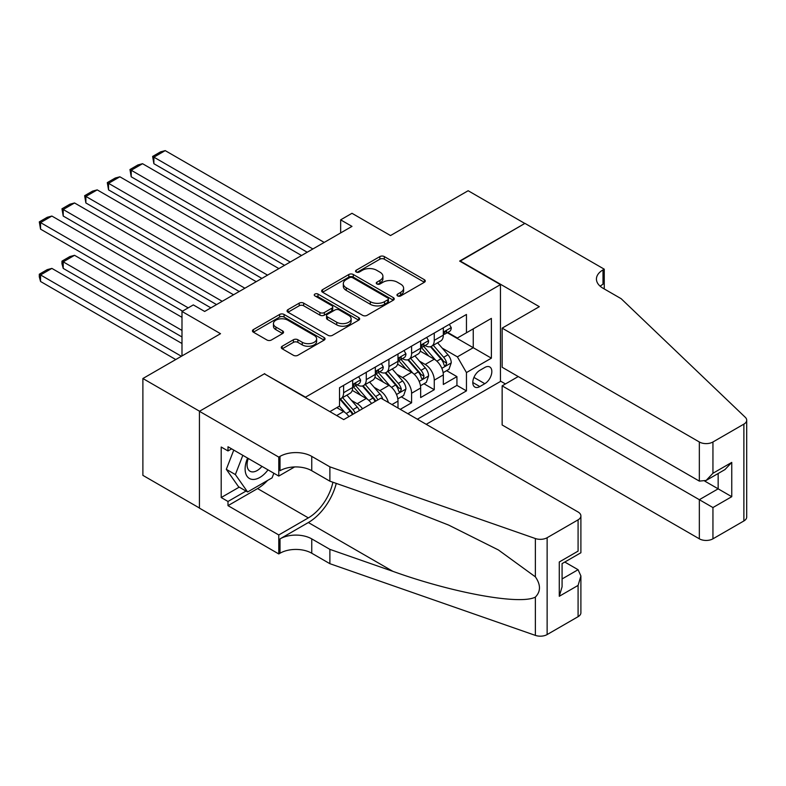 <?xml version="1.0" encoding="UTF-8"?>
<svg xmlns="http://www.w3.org/2000/svg" width="786" height="786" viewBox="0 0 786 786"><rect width="100%" height="100%" fill="white"/><g stroke="black" fill="none" stroke-linecap="round" stroke-linejoin="round"><path stroke-width="1.18" d="M397.608 295.919A2.201 1.267 0 0 0 400.722 295.919L424.361 282.272A3.144 1.818 0 0 0 425.285 280.985A3.144 1.818 0 0 0 424.361 279.698L384.315 256.58A3.144 1.818 0 0 0 379.864 256.58L356.225 270.227A2.201 1.267 0 0 0 355.577 271.121A2.201 1.267 0 0 0 356.225 272.025A2.201 1.267 0 0 0 359.34 272.025L362.395 270.256A10.071 5.816 0 0 1 376.632 270.256L379.972 272.182A10.071 5.816 0 0 1 382.92 276.299A10.071 5.816 0 0 1 379.972 280.405L376.916 282.174A2.201 1.267 0 0 0 376.268 283.068A2.201 1.267 0 0 0 376.916 283.972A2.201 1.267 0 0 0 380.031 283.972L383.087 282.203A10.071 5.816 0 0 1 397.323 282.203L400.663 284.129A10.071 5.816 0 0 1 403.611 288.246A10.071 5.816 0 0 1 400.663 292.353L397.608 294.121A2.201 1.267 0 0 0 396.959 295.015A2.201 1.267 0 0 0 397.608 295.919L397.608 294.121M282.194 346.233A3.144 1.818 0 0 0 281.27 347.52A3.144 1.818 0 0 0 282.194 348.807L293.424 355.292A3.144 1.818 0 0 0 297.874 355.292L324.127 340.132A3.144 1.818 0 0 0 325.05 338.854A3.144 1.818 0 0 0 324.127 337.567L284.08 314.449A3.144 1.818 0 0 0 279.629 314.449L253.377 329.599A3.144 1.818 0 0 0 252.453 330.886A3.144 1.818 0 0 0 253.377 332.173L266.955 340.004A3.144 1.818 0 0 0 271.396 340.004L282.636 333.519A3.144 1.818 0 0 0 283.559 332.232A3.144 1.818 0 0 0 282.636 330.955L275.906 327.064A8.42 4.863 0 0 1 273.44 323.626A8.42 4.863 0 0 1 278.637 319.136A8.42 4.863 0 0 1 287.814 320.197L314.174 335.416A8.42 4.863 0 0 1 316.64 338.854A8.42 4.863 0 0 1 311.443 343.344A8.42 4.863 0 0 1 302.266 342.283L297.874 339.749A3.144 1.818 0 0 0 293.424 339.749L282.194 346.233L282.194 348.807M264.715 374.008L305.518 397.166L500.446 284.62L459.643 261.07L524.812 223.45L468.151 190.733L390.514 235.554L351.981 213.301L340.652 219.844L351.981 226.388L204.655 311.452L193.317 304.909L181.988 311.452L181.988 355.94M264.715 373.615L199.556 411.235L142.885 378.518L220.522 333.696L181.988 311.452M362.621 315.343A3.144 1.818 0 0 0 367.072 315.343L393.324 300.183A3.144 1.818 0 0 0 394.248 298.906A3.144 1.818 0 0 0 393.324 297.619L353.278 274.501A3.144 1.818 0 0 0 348.827 274.501L322.574 289.651A3.144 1.818 0 0 0 321.651 290.938A3.144 1.818 0 0 0 322.574 292.225L362.621 315.343M315.775 296.391A2.201 1.267 0 0 1 318.016 296.705L318.016 294.082L358.73 317.593A3.144 1.818 0 0 1 359.644 318.88A3.144 1.818 0 0 1 358.73 320.157L332.468 335.317A3.144 1.818 0 0 1 328.027 335.317L287.971 312.199L287.971 309.625A3.144 1.818 0 0 0 287.057 310.912A3.144 1.818 0 0 0 287.971 312.199M287.971 309.625L299.211 303.141A3.144 1.818 0 0 1 303.661 303.141L319.902 312.523A3.144 1.818 0 0 0 324.353 312.523L331.81 308.22A3.144 1.818 0 0 0 332.724 306.933A3.144 1.818 0 0 0 331.81 305.646L314.901 295.88A2.201 1.267 0 0 1 314.253 294.986A2.201 1.267 0 0 1 315.608 293.807A2.201 1.267 0 0 1 318.016 294.082M199.438 508.011L142.885 475.363L142.885 378.518M400.261 409.339L411.599 402.796L401.282 396.842M396.842 374.254L402.53 377.535A12.822 7.398 60 0 1 411.599 393.246L420.657 388.009L420.657 397.559L434.265 389.709L434.265 380.159A12.822 7.398 -120 0 0 425.197 364.449L419.508 361.167M423.949 383.755L434.265 389.709M348.905 416.609A12.822 7.398 -120 0 0 343.6 411.559L336.791 407.639M371.572 403.523A12.822 7.398 -120 0 0 366.266 398.473L352.246 390.387M362.503 408.759A12.822 7.398 60 0 0 357.198 403.709L351.509 400.428M397.991 408.032L397.991 401.096A12.822 7.398 -120 0 0 388.932 385.386L374.912 377.3M388.392 402.491A12.822 7.398 60 0 0 379.864 390.622L374.175 387.341M420.657 388.009A12.822 7.398 -120 0 0 411.599 372.299L397.578 364.213M484.805 367.465L479.824 370.344A9.933 5.738 120 0 0 473.329 379.098A9.933 5.738 120 0 0 474.852 387.056A9.933 5.738 120 0 0 479.824 386.565L484.805 383.686A9.933 5.738 120 0 0 491.299 374.932A9.933 5.738 120 0 0 489.776 366.974A9.933 5.738 120 0 0 484.805 367.465M426.218 424.322L500.446 381.465L500.446 284.62M417.376 419.213L466.452 390.888L466.452 372.564L457.383 356.864L442.174 348.08M329.884 411.628L339.513 406.067L339.513 387.744L466.452 314.459L466.452 332.783L491.378 318.389L491.378 358.17L466.452 372.564M357.08 384.796L357.198 384.865A12.822 7.398 60 0 0 363.604 385.504L372.672 380.267A12.822 7.398 -120 0 0 375.325 374.401L375.325 367.072M379.746 371.709L379.864 371.778A12.822 7.398 60 0 0 386.27 372.417L395.338 367.18A12.822 7.398 -120 0 0 397.991 361.314L397.991 353.985M402.412 358.622L402.53 358.691A12.822 7.398 60 0 0 408.936 359.33L418.005 354.093A12.822 7.398 -120 0 0 420.657 348.227L420.657 340.898M407.855 413.721L456.931 385.386L456.931 376.622L443.324 384.472L443.324 374.922A12.822 7.398 -120 0 0 434.265 359.222L420.245 351.126M425.079 345.535L425.197 345.604A12.822 7.398 -120 0 0 431.602 346.243A12.822 7.398 -120 0 0 434.265 340.367L434.265 333.048M431.602 346.243L440.671 341.006A12.822 7.398 -120 0 0 443.324 335.141L443.324 327.811M343.6 385.386L343.6 392.715A12.822 7.398 60 0 1 340.937 398.59A12.822 7.398 60 0 1 339.513 399.101M340.937 398.59L350.006 393.354A12.822 7.398 -120 0 0 352.659 387.478L352.659 380.159M366.266 372.299L366.266 379.628A12.822 7.398 60 0 1 363.604 385.504M388.932 359.212L388.932 366.541A12.822 7.398 60 0 1 386.27 372.417M411.599 346.135L411.599 353.454A12.822 7.398 60 0 1 408.936 359.33M411.599 393.246L411.599 402.796M457.383 356.864L473.251 347.697L473.251 328.853L491.378 318.389M447.293 332.714L491.378 358.17M447.745 332.449L457.383 338.019L466.452 332.783M340.652 219.844L340.652 232.931M446.615 370.668L456.931 376.622M456.931 385.386L466.452 390.888M398.482 296.224L400.663 294.966A10.071 5.816 0 0 0 403.611 290.859L403.611 288.246M382.92 276.299L382.92 278.912A10.071 5.816 0 0 1 379.972 283.019L377.791 284.277M424.361 279.698L424.361 282.272L384.315 259.193A3.144 1.818 0 0 0 379.864 259.193L357.099 272.339M393.285 300.213L353.278 277.114A3.144 1.818 0 0 0 348.827 277.114L322.614 292.245M387.763 299.8A2.201 1.267 0 0 0 388.402 298.906A2.201 1.267 0 0 0 387.763 298.002L352.609 277.704A2.201 1.267 0 0 0 349.495 277.704L346.262 279.57A10.071 5.816 0 0 0 343.315 283.677A10.071 5.816 0 0 0 346.262 287.794L370.294 301.667A10.071 5.816 0 0 0 384.531 301.667L387.763 299.8L387.763 302.423A2.201 1.267 0 0 0 388.402 301.519L388.402 298.906M343.315 283.677L343.315 286.3A10.071 5.816 0 0 0 346.262 290.407L346.262 287.794M387.763 302.423L384.531 304.28A10.071 5.816 0 0 1 370.294 304.28L346.262 290.407M288.02 312.219L299.211 305.764L299.211 303.141M332.724 306.933L332.724 309.546A3.144 1.818 0 0 1 331.81 310.834L324.353 315.137A3.144 1.818 0 0 1 319.902 315.137L303.661 305.764A3.144 1.818 0 0 0 299.211 305.764M318.016 296.705L358.681 320.187M336.752 322.25A8.42 4.863 0 0 0 345.928 323.301A8.42 4.863 0 0 0 351.126 318.811A8.42 4.863 0 0 0 348.66 315.373L339.365 310.018A3.144 1.818 0 0 0 334.924 310.018L327.467 314.321A3.144 1.818 0 0 0 326.544 315.599A3.144 1.818 0 0 0 327.467 316.886L336.752 322.25L336.752 324.864A8.42 4.863 0 0 0 345.928 325.915A8.42 4.863 0 0 0 351.126 321.435L351.126 318.811M326.544 315.599L326.544 318.222A3.144 1.818 0 0 0 327.467 319.499L327.467 316.886M336.752 324.864L327.467 319.499M316.64 338.854L316.64 341.468A8.42 4.863 0 0 1 311.443 345.958A8.42 4.863 0 0 1 302.266 344.907L297.874 342.372A3.144 1.818 0 0 0 293.424 342.372L282.233 348.827M273.44 323.626L273.44 326.249A8.42 4.863 0 0 0 275.906 329.688L275.906 327.064M282.596 333.549L275.906 329.688M324.087 340.161L284.08 317.063A3.144 1.818 0 0 0 279.629 317.063L253.416 332.193M443.137 372.672L448.993 369.292L451.262 362.749A8.499 4.903 -120 0 0 447.951 354.771L437.596 342.784M435.523 360.047L423.683 346.341M153.879 216.052L261.885 278.411L108.547 189.878L107.299 182.617L115.228 178.039L119.875 176.791L108.547 183.334L108.547 189.878M428.783 356.058L421.915 348.1A20.357 11.751 -120 0 0 421.286 347.392M430.453 346.705L440.926 358.829A8.499 4.903 60 0 1 443.952 364.684L444.571 365.687L445.721 365.529L446.674 363.112A8.499 4.903 -120 0 0 443.648 357.257L433.292 345.27M431.062 346.508L442.322 359.536A4.323 2.496 60 0 1 443.412 361.226L446.674 363.112M312.887 248.966L153.879 157.161L153.879 163.704L307.218 252.237M449.337 324.343L451.262 327.674A8.499 4.903 60 0 1 449.504 331.437L445.19 333.922A8.499 4.903 -120 0 0 446.674 331.967L446.497 331.211M324.215 242.422L165.207 150.617L153.879 157.161L152.631 156.443L160.56 151.865L165.207 150.617M443.609 334.325L443.648 334.325A8.499 4.903 -120 0 0 445.19 333.922M445.574 331.328L446.674 331.967C446.143 330.69 445.23 331.211 443.952 333.539A8.499 4.903 60 0 1 443.324 334.748M153.879 163.704L152.631 156.443M247.59 458.071A20.839 12.026 120 0 0 252.473 479.421A20.839 12.026 120 0 0 268.016 469.871M248.288 458.474A14.266 8.233 120 0 0 250.027 471.246A14.266 8.233 120 0 0 252.119 471.885A14.266 8.233 120 0 0 261.954 466.373M273.862 473.241L272.084 477.849L247.61 491.977L238.541 486.74L226.309 469.33L233.766 450.093M247.61 491.977L235.368 474.567L242.835 455.33M226.309 469.33L235.368 474.567M518.239 376.553L502.146 385.847L502.146 424.98L699.343 538.823L699.343 499.7L718.158 488.833L718.158 473.506M502.146 385.847L712.941 507.55L712.941 538.823L743.88 520.961L743.88 424.126A9.619 5.551 0 0 0 746.7 420.196A9.619 5.551 0 0 0 745.315 417.327L621.146 298.69L603.009 288.226A22.44 12.959 180 0 1 596.436 279.059A22.44 12.959 180 0 1 603.009 269.903L604.257 269.185L524.93 223.381L459.987 261.266M459.987 260.873L539.324 306.678L502.146 328.135L699.343 441.987A9.619 5.551 0 0 0 712.941 441.987L743.88 424.126M604.257 269.185L604.257 288.157L603.579 288.55M500.446 381.072L505.437 383.951M502.146 328.135L502.146 367.268L699.343 481.111L699.343 441.987M746.7 420.196L746.7 517.041A9.619 5.551 180 0 1 743.88 520.961M712.941 538.823A9.619 5.551 180 0 1 699.343 538.823M600.18 286.232A22.44 12.959 180 0 1 603.009 284.227L603.009 269.903M704.787 481.12L731.756 496.693L712.941 507.55M712.941 441.987L712.941 473.26L706.142 480.442L699.343 481.111M712.941 473.26L731.756 462.404L724.957 469.576L706.142 480.442M380.886 398.148L578.083 512A9.619 5.551 -0 0 1 580.893 515.921A9.619 5.551 -0 0 1 578.083 519.851L547.135 537.712L547.135 634.557A9.619 5.551 180 0 1 535.364 635.383L329.884 563.69L311.747 553.226A22.44 12.959 -0 0 0 280.012 553.226L278.775 553.943L199.438 508.139L199.438 411.304L264.381 373.812L343.708 419.606L380.886 398.148M329.884 563.69L329.884 549.365L392.892 571.343C453.109 593.047 520.391 605.2 535.364 597.085C540.827 591.494 540.827 584.745 535.364 576.836L498.393 549.954L448.659 525.087L392.892 503.158L329.884 481.179L311.747 470.716A22.44 12.959 -0 0 0 280.012 470.716L280.012 456.381L278.775 457.098L199.438 411.304M329.884 481.179L329.884 466.855L311.747 456.381A22.44 12.959 -0 0 0 280.012 456.381M392.892 571.343L308.348 522.533L280.012 538.891A22.44 12.959 -0 0 1 311.747 538.891L329.884 549.365M578.083 616.686L578.083 585.413L580.893 575.932L580.893 612.766A9.619 5.551 180 0 1 578.083 616.686L547.135 634.557M535.364 576.836L535.364 538.538L329.884 466.855M267.574 480.452A36.058 20.819 -60 0 1 257.572 488.578L227.999 505.653L227.999 501.468L246.018 491.063M231.624 448.855L227.999 450.948L221.2 447.028L221.2 497.538L227.999 501.468M227.999 450.948L227.999 446.762L278.775 476.08L278.775 457.098M278.775 553.943L278.775 534.961L308.348 517.886A36.058 20.819 120 0 0 332.9 482.231M227.999 505.653L278.775 534.961M564.8 562.049L578.083 569.712L580.893 575.932M308.348 522.533A41.756 24.101 120 0 0 336.27 483.41M294.603 466.943L278.775 476.08M535.364 538.538A9.619 5.551 -0 0 0 547.135 537.712M221.2 497.538L239.219 487.133M578.083 585.413L559.268 596.279L562.078 586.798L562.078 563.611L580.893 552.755L580.893 515.921M559.268 596.279L559.268 561.99C562.933 564.102 562.933 564.102 559.268 561.99L578.083 551.124C581.748 553.246 581.748 553.246 578.083 551.124L578.083 519.851M420.471 385.759L426.326 382.379L428.596 375.836A8.499 4.903 -120 0 0 425.285 367.858L414.929 355.871M412.856 373.134L401.017 359.428M131.213 229.139L239.219 291.498L85.88 202.965L84.633 195.704L92.561 191.126L97.209 189.878L85.88 196.421L85.88 202.965M406.116 369.145L399.249 361.187A20.357 11.751 -120 0 0 398.62 360.479M407.787 359.791L418.26 371.916A8.499 4.903 60 0 1 421.286 377.771L421.905 378.773L423.055 378.616L424.008 376.199A8.499 4.903 -120 0 0 420.982 370.344L410.626 358.357M408.396 359.595L419.655 372.623A4.323 2.496 60 0 1 420.746 374.313L424.008 376.199M397.804 398.846L403.66 395.466L405.93 388.923A8.499 4.903 -120 0 0 402.619 380.945L392.263 368.958M390.19 386.221L378.351 372.515M108.547 242.226L216.553 304.585L63.214 216.052L61.966 208.791L69.895 204.213L74.542 202.965L63.214 209.508L63.214 216.052M383.45 382.232L376.582 374.274A20.357 11.751 -120 0 0 375.954 373.566M385.12 372.878L395.594 385.002A8.499 4.903 60 0 1 398.62 390.858L399.239 391.86L400.388 391.703L401.341 389.286A8.499 4.903 -120 0 0 398.315 383.43L387.96 371.444M385.73 372.682L396.989 385.71A4.323 2.496 60 0 1 398.08 387.4L401.341 389.286M382.821 399.268A8.499 4.903 -120 0 0 379.952 394.032L369.597 382.045M367.524 399.308L355.685 385.602M85.88 255.312L182.549 311.128L40.548 229.139L39.3 221.878L47.229 217.3L51.876 216.052L40.548 222.595L40.548 229.139M360.784 395.319L353.916 387.36A20.357 11.751 -120 0 0 353.287 386.653M377.82 399.917A8.499 4.903 -120 0 0 375.649 396.517L365.294 384.531M363.063 385.759L374.323 398.797A4.323 2.496 60 0 1 375.413 400.487L376.121 400.899M362.454 385.965L372.928 398.089A8.499 4.903 60 0 1 375.099 401.489M359.457 410.518A8.499 4.903 -120 0 0 357.286 407.119L346.931 395.132M181.988 330.425L63.214 261.856L74.542 255.312L181.988 317.338M344.858 412.395L339.434 406.116M63.214 268.399L61.966 263.752L61.966 261.139L63.214 261.856L63.214 268.399L181.988 336.968M338.118 408.396L337.243 407.384M355.154 413.004A8.499 4.903 -120 0 0 352.983 409.604L342.627 397.618M340.397 398.846L351.656 411.884A4.323 2.496 60 0 1 352.747 413.574L353.454 413.986M339.788 399.052L350.261 411.176A8.499 4.903 60 0 1 352.433 414.576M61.966 261.139L69.895 256.55L74.542 255.312M290.221 262.052L131.213 170.248L131.213 176.791L284.552 265.324M426.67 337.43L428.596 340.76A8.499 4.903 60 0 1 426.837 344.523L422.524 347.009A8.499 4.903 -120 0 0 424.008 345.054L423.831 344.297M301.549 255.509L142.541 163.704L131.213 170.248L129.965 169.53L137.894 164.952L142.541 163.704M420.942 347.412L420.982 347.402A8.499 4.903 -120 0 0 422.524 347.009M422.907 344.415L424.008 345.054C423.477 343.777 422.563 344.297 421.286 346.626A8.499 4.903 60 0 1 420.657 347.834M131.213 176.791L129.965 169.53M267.554 275.139L107.299 182.617M404.004 350.517L405.93 353.847A8.499 4.903 60 0 1 404.171 357.61L399.858 360.096A8.499 4.903 -120 0 0 401.341 358.141L401.165 357.384M278.883 268.596L119.875 176.791M398.276 360.489L398.315 360.489A8.499 4.903 -120 0 0 399.858 360.096M400.241 357.502L401.341 358.141C400.811 356.864 399.897 357.384 398.62 359.713A8.499 4.903 60 0 1 397.991 360.921M244.888 288.226L84.633 195.704M381.338 363.604L383.263 366.934A8.499 4.903 60 0 1 381.505 370.697L377.192 373.183A8.499 4.903 -120 0 0 378.675 371.228L378.498 370.471M256.216 281.683L97.209 189.878M375.61 373.576L375.649 373.576A8.499 4.903 -120 0 0 377.192 373.183M377.575 370.589L378.675 371.228C378.145 369.941 377.231 370.471 375.954 372.8A8.499 4.903 60 0 1 375.325 374.008M222.222 301.313L61.966 208.791M358.671 376.69L360.597 380.021A8.499 4.903 60 0 1 358.838 383.784L354.525 386.27A8.499 4.903 -120 0 0 356.009 384.315L355.832 383.558M233.55 294.77L74.542 202.965M352.943 386.663L352.983 386.663A8.499 4.903 -120 0 0 354.525 386.27M354.908 383.676L356.009 384.315C355.478 383.028 354.565 383.558 353.287 385.877A8.499 4.903 60 0 1 352.659 387.095M181.419 356.274L40.548 274.943L51.876 268.399L181.988 343.511M40.548 281.486L39.3 276.839L39.3 274.226L40.548 274.943L40.548 281.486L175.75 359.546M39.3 274.226L47.229 269.637L51.876 268.399M188.218 307.857L39.3 221.878M210.884 307.857L51.876 216.052M336.683 415.548L343.6 411.559M357.198 403.709L366.266 398.473M379.864 390.622L388.932 385.386M402.53 377.535L411.599 372.299M425.197 364.449L434.265 359.222M434.265 340.367L443.324 335.141M343.6 392.715L352.659 387.478M366.266 379.628L375.325 374.401M388.932 366.541L397.991 361.314M411.599 353.454L420.657 348.227M434.265 380.159L443.324 374.922M391.988 404.564L397.991 401.096M473.938 377.418L484.805 383.686M472.799 382.507L479.824 386.565M400.663 294.966L400.663 292.353M376.916 283.972L376.916 282.174M379.972 283.019L379.972 280.405M356.225 272.025L356.225 270.227M379.864 259.193L379.864 256.58M384.315 259.193L384.315 256.58M322.574 292.225L322.574 289.651M348.827 277.114L348.827 274.501M353.278 277.114L353.278 274.501M393.324 300.183L393.324 297.619M370.294 304.28L370.294 301.667M384.531 304.28L384.531 301.667M303.661 305.764L303.661 303.141M319.902 315.137L319.902 312.523M324.353 315.137L324.353 312.523M331.81 310.834L331.81 308.22M358.73 320.157L358.73 317.593M293.424 342.372L293.424 339.749M297.874 342.372L297.874 339.749M302.266 344.907L302.266 342.283M282.636 333.519L282.636 330.955M253.377 332.173L253.377 329.599M279.629 317.063L279.629 314.449M284.08 317.063L284.08 314.449M324.127 340.132L324.127 337.567M441.84 368.32L451.203 362.916M443.648 357.257L447.951 354.771M436.878 361.167L440.926 358.829M451.203 327.585L443.324 332.124M731.756 462.404L731.756 496.693M311.747 470.716L311.747 456.381M311.747 538.891L311.747 553.226M535.364 635.383L535.364 597.085M280.012 538.891L280.012 553.226M257.572 488.578L308.348 517.886M562.078 578.948L578.083 569.712M419.174 381.406L428.537 376.003M420.982 370.344L425.285 367.858M414.212 374.254L418.26 371.916M396.508 394.493L405.871 389.09M398.315 383.43L402.619 380.945M391.546 387.341L395.594 385.002M375.649 396.517L379.952 394.032M368.88 400.428L372.928 398.089M352.983 409.604L357.286 407.119M346.213 413.515L350.261 411.176M428.537 340.662L420.657 345.211M405.871 353.749L397.991 358.298M383.204 366.836L375.325 371.385M360.538 379.923L352.659 384.472"/></g></svg>

